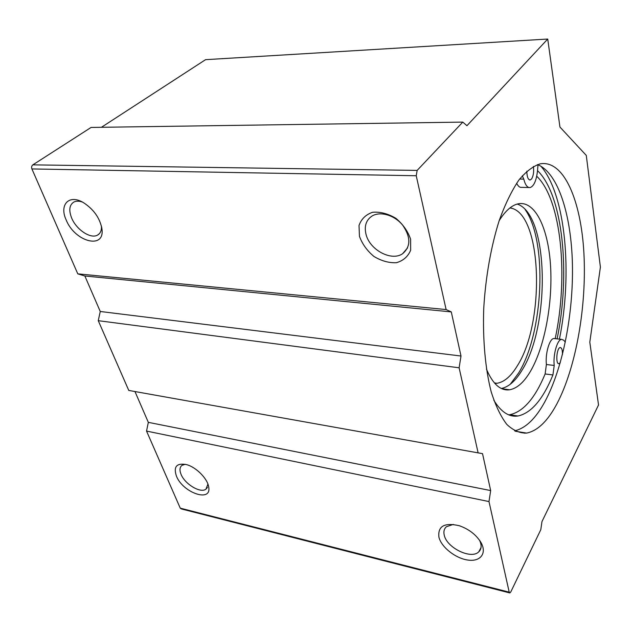 <?xml version="1.0" encoding="UTF-8"?>
<svg xmlns="http://www.w3.org/2000/svg" width="632" height="632" viewBox="0 0 632 632"><rect width="100%" height="100%" fill="white"/><g stroke="black" fill="none" stroke-linecap="round" stroke-linejoin="round"><path stroke-width="0.95" d="M555.188 338.657C568.563 276.737 561.54 199.696 536.71 176.225M486.427 369.064C492.786 384.074 500.497 390.979 509.566 389.786C517.055 388.451 524.047 382.249 530.54 371.174C544.752 346.676 552.787 303.242 550.567 266.104C548.379 229.029 535.565 200.992 518.722 203.717C512.062 204.91 505.545 210.559 499.177 220.655M494.824 383.403L497.029 383.276C504.233 382.068 510.964 376.301 517.221 365.991C545.645 322.257 542.216 211.641 509.906 207.952M510.206 384.327L518.548 373.125C543.552 332.961 547.723 241.519 525.216 209.666M504.067 389.478L504.644 389.099M501.358 388.483C508.768 386.958 515.673 380.827 522.087 370.099C550.606 325.267 548.86 214.153 517.205 204.065M508.713 414.845L509.716 414.734C523.241 411.835 535.043 398.247 545.124 373.962L546.404 364.506L554.209 365.462C552.961 354.726 557.298 339.502 561.548 339.345L563.633 340.158L565.316 342.094M538.014 164.762L537.469 171.177C536.315 180.744 533.874 186.203 530.145 187.562C527.396 187.846 525.279 185.042 523.794 179.133L522.308 175.807M528.984 187.53L521.684 187.364C519.765 187.649 518.09 186.274 516.644 183.225M554.209 365.462L552.929 374.958C542.959 399.369 531.307 413.052 517.979 415.998C509.123 417.302 501.065 412.04 493.797 400.206M546.404 364.506C545.116 353.817 549.492 338.665 553.806 338.515L554.904 338.633M533.376 166.421C534.056 171.651 533.455 175.838 531.567 178.982L530.201 179.978C528.076 179.788 526.954 176.857 526.835 171.177M560.244 362.76L559.004 363.684C555.37 364.656 556.626 347.687 560.197 347.545C561.777 347.711 562.527 350.041 562.448 354.552M537.508 164.565C558.285 172.797 571.375 215.33 572.426 264.539C573.414 313.914 562.843 368.511 544.745 401.96C535.588 418.7 525.548 428.33 514.614 430.842M556.974 403.714C547.739 421.086 537.619 430.874 526.63 433.078C519.733 433.307 513.121 430.408 506.785 424.372C500.757 416.496 495.551 405.602 491.159 391.698C485.329 368.922 482.658 339.89 483.733 308.535C485.589 277.006 491.096 246.061 499.335 220.181C505.244 204.033 511.73 190.706 518.785 180.191C525.99 171.517 533.171 166.058 540.328 163.814C564.084 159.825 581.116 201.055 583.921 253.393C586.741 305.92 576.202 367.176 556.974 403.714M509.21 592.16L509.858 592.95L510.774 591.947L540.794 529.703L541.964 521.605L598.528 404.986L589.806 342.149L600.4 267.083L586.283 155.417L559.944 127.04L547.731 39.042L466.945 125.705L462.79 122.102L417.152 170.403L416.235 175.743L446.113 309.554L451.28 311.908L461.005 356.029L459.116 367.792L478.116 452.868L482.524 453.642L490.669 490.574L488.986 501.571L509.21 592.16L180.246 508.144L181.218 508.902L509.589 592.887M101.412 127.301L205.566 59.669L547.731 39.042M446.113 309.554L77.783 273.846L31.908 168.941C31.316 167.211 31.632 165.845 32.856 164.849L91.087 127.443L462.79 122.102M66.123 219.825C59.053 204.665 69.078 193.929 83.392 202.603C93.67 209.287 99.84 217.985 101.902 228.689C105.275 250.011 74.75 241.945 66.123 219.825M359.458 236.344L359.023 225.482C361.314 218.988 365.841 214.58 372.596 212.273C380.219 211.633 387.969 213.64 395.837 218.285C402.963 224.249 407.885 231.225 410.618 239.228L410.65 250.24C407.98 256.6 403.24 260.755 396.414 262.707C388.901 263.046 381.396 260.953 373.899 256.426C367.097 250.73 362.278 244.039 359.458 236.344M77.783 273.846L84.854 275.987L451.28 311.908M84.854 275.987L100.251 311.481L461.005 356.029M100.251 311.481L98.26 320.677L459.116 367.792M98.26 320.677L128.762 390.426L478.116 452.868M134.964 391.532L148.33 422.35L490.669 490.574M148.33 422.35L146.537 431.071L488.986 501.571M438.956 537.334C437.589 526.203 444.375 522.324 459.314 525.721C469.007 529.166 476.244 534.783 481.015 542.588C487.138 553.379 480.399 561.919 467.98 560.071C455.656 558.443 441.499 547.336 438.956 537.334M176.415 476.07C173.286 466.566 176.699 462.758 186.669 464.646C196.078 467.182 207.296 478.4 208.607 486.545C212.384 502.977 182.932 493.031 176.415 476.07M146.537 431.071L180.246 508.144M365.968 234.101C364.135 226.082 366.125 220.078 371.94 216.097C380.156 210.93 394.621 215.133 402.742 225.268C410.879 237.221 410.839 246.693 402.608 253.708C391.445 261.68 369.467 249.782 365.968 234.101M207.936 484.144L205.953 489.152C200.597 493.584 184.876 484.175 181.06 474.363C179.362 470.145 179.685 467.127 182.048 465.31L185.302 464.299M479.459 540.131C481.884 545.139 481.639 549.05 478.732 551.878C471.117 559.683 446.824 547.81 444.272 535.272C443.388 531.654 444.099 528.81 446.405 526.725L453.334 524.402M101.428 226.114C101.689 230.506 100.377 233.508 97.502 235.12C90.653 239.196 76.338 229.669 71.645 218.008C68.619 210.203 69.37 204.879 73.904 202.019C76.196 200.905 78.992 200.905 82.318 202.019M525.366 432.873L524.829 433.268M540.794 166.113C565.885 194.711 572.624 273.853 559.446 339.115M537.516 170.648C563.238 195.304 570.585 274.557 557.1 338.863M519.646 179.054L523.794 179.133M545.124 373.962L552.929 374.958M32.856 164.849L417.152 170.403M31.908 168.941L416.235 175.743M494.398 382.921L497.029 383.276M501.848 388.704L509.566 389.786M509.716 414.734L517.979 415.998M553.806 338.515L561.548 339.345M558.491 363.629L559.004 363.684M529.679 179.97L530.201 179.978M526.63 433.078L515.396 431.253M402.608 253.708L407.601 247.87M208.355 485.455L208.607 486.545M205.953 489.152L207.383 487.469M479.87 540.731L481.015 542.588M478.732 551.878L481.031 547.557M101.626 226.991L101.902 228.689M97.502 235.12L99.287 233.753"/></g></svg>
